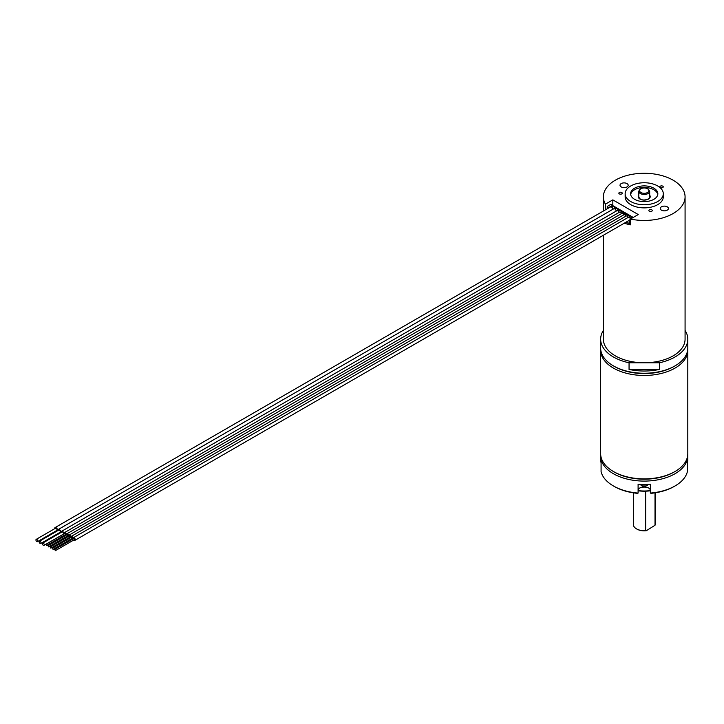 <?xml version="1.0" encoding="UTF-8"?>
<svg xmlns="http://www.w3.org/2000/svg" width="724" height="724" viewBox="0 0 724 724"><rect width="100%" height="100%" fill="white"/><g stroke="black" fill="none" stroke-linecap="round" stroke-linejoin="round"><path stroke-width="1.09" d="M612.64 206.15L613.174 205.842L633.247 217.435M624.224 223.218A40.852 23.584 0 0 0 630.423 224.847L630.423 219.064L638.251 214.548L612.83 199.869L612.83 206.041M612.64 206.394L612.64 205.317L610.902 204.313L607.21 206.449A38.671 22.326 0 0 0 608.088 207.942L612.64 205.317M605.382 209.879L605.382 204.168L612.83 199.869M630.423 223.671A38.942 22.489 180 0 1 625.626 222.404M614.377 366.425A42.218 24.372 180 0 0 674.071 366.425L675.039 365.873L674.071 366.425A42.218 24.372 180 0 1 614.368 366.425L613.409 365.873A43.576 25.159 180 0 1 600.649 348.081L600.649 339.185A43.576 25.159 180 0 1 603.373 330.434M613.409 365.873A43.576 25.159 180 0 0 675.039 365.873A43.576 25.159 0 0 0 687.8 348.081L687.8 339.185A43.576 25.159 0 0 0 685.076 330.434M629.056 369.448A43.576 25.159 0 0 0 659.383 369.448L629.056 369.448L629.056 362.778A43.576 25.159 180 0 1 600.649 339.185M687.8 339.185A43.576 25.159 0 0 1 675.039 356.977A43.576 25.159 180 0 1 659.383 362.778L629.056 362.778M659.383 369.448L659.383 362.778M603.373 235.255L603.373 339.185A40.852 23.584 0 0 0 615.337 355.864A40.852 23.584 0 0 0 644.224 362.778A40.852 23.584 0 0 0 685.076 339.185L685.076 196.865A40.852 23.584 0 0 0 644.224 173.28A40.852 23.584 0 0 0 603.373 196.865A40.852 23.584 0 0 0 605.382 204.168M630.423 219.064A40.852 23.584 0 0 0 685.076 196.865M607.21 208.82L607.21 206.449M625.826 222.286A38.671 22.326 0 0 0 629.328 223.254L629.328 220.585A38.671 22.326 0 0 0 630.423 220.838M628.541 220.72L629.328 221.182M630.423 219.96L629.328 220.585M59.938 533.136A2.072 1.195 60 0 1 59.35 532.945A2.072 1.195 60 0 1 59.196 532.846M57.893 530.583A2.072 1.195 60 0 1 58.309 529.461A2.072 1.195 60 0 1 59.35 529.561A2.072 1.195 60 0 1 60.689 532.701M40.743 543.498L60.002 532.384A1.303 0.751 -120 0 0 60.201 531.335A1.303 0.751 -120 0 0 59.35 530.185A1.303 0.751 -120 0 0 58.689 530.122L39.44 541.235A1.303 0.751 -120 0 0 39.232 542.285A1.303 0.751 -120 0 0 40.091 543.434A1.303 0.751 -120 0 0 40.743 543.498A1.303 0.751 -120 0 0 40.942 542.457A1.303 0.751 -120 0 0 40.091 541.299A1.303 0.751 -120 0 0 39.44 541.235M61.124 532.448A2.072 1.195 60 0 1 61.549 531.326A2.072 1.195 60 0 1 62.581 531.425A2.072 1.195 60 0 1 64.047 533.869M43.974 545.371L63.232 534.249A1.303 0.751 -120 0 0 63.441 533.208A1.303 0.751 -120 0 0 62.581 532.049A1.303 0.751 -120 0 0 61.929 531.986L42.671 543.109A1.303 0.751 -120 0 0 42.472 544.149A1.303 0.751 -120 0 0 43.322 545.308A1.303 0.751 -120 0 0 43.974 545.371A1.303 0.751 -120 0 0 44.182 544.321A1.303 0.751 -120 0 0 43.322 543.172A1.303 0.751 -120 0 0 42.671 543.109M64.961 534.882A1.529 0.878 -120 0 0 65.314 535.154A1.529 0.878 -120 0 0 66.083 535.226A1.529 0.878 -120 0 0 66.309 534.004A1.529 0.878 -120 0 0 65.314 532.665A1.529 0.878 -120 0 0 64.554 532.583A1.529 0.878 -120 0 0 64.3 533.724M65.314 534.457L65.794 534.176L64.843 533.633M46.535 545.299L45.73 544.448L46.535 545.299M67.178 536.158A1.529 0.878 -120 0 0 67.531 536.43A1.529 0.878 -120 0 0 68.291 536.511A1.529 0.878 -120 0 0 68.527 535.289A1.529 0.878 -120 0 0 67.531 533.941A1.529 0.878 -120 0 0 66.771 533.869A1.529 0.878 -120 0 0 66.508 535.009L66.083 535.226M67.531 535.733L68.002 535.461L67.06 534.918M48.743 546.575L47.938 545.724L48.743 546.575M69.395 537.443A1.529 0.878 -120 0 0 69.748 537.715A1.529 0.878 -120 0 0 70.509 537.787A1.529 0.878 -120 0 0 70.744 536.565A1.529 0.878 -120 0 0 69.748 535.217A1.529 0.878 -120 0 0 68.988 535.145A1.529 0.878 -120 0 0 68.726 536.285M69.748 537.009L70.219 536.737L69.278 536.194M50.961 547.86L50.155 547.009L50.961 547.86M71.613 538.719A1.529 0.878 -120 0 0 71.966 538.991A1.529 0.878 -120 0 0 72.726 539.063A1.529 0.878 -120 0 0 72.961 537.841A1.529 0.878 -120 0 0 71.966 536.502A1.529 0.878 -120 0 0 71.196 536.421A1.529 0.878 -120 0 0 70.943 537.561M71.966 538.285L72.436 538.013L71.486 537.47M53.178 549.136L52.372 548.285L53.178 549.136M73.821 539.995A1.529 0.878 -120 0 0 74.174 540.267A1.529 0.878 -120 0 0 74.943 540.339A1.529 0.878 -120 0 0 75.169 539.118A1.529 0.878 -120 0 0 74.174 537.778A1.529 0.878 -120 0 0 73.414 537.706A1.529 0.878 -120 0 0 73.16 538.837L72.726 539.063M74.174 539.57L74.644 539.299L73.703 538.746M55.386 550.412L54.581 549.561L55.386 550.412M56.698 531.271A2.072 1.195 60 0 1 56.11 531.072A2.072 1.195 60 0 1 55.965 530.982M54.653 528.71A2.072 1.195 60 0 1 55.078 527.588A2.072 1.195 60 0 1 56.11 527.696A2.072 1.195 60 0 1 57.449 530.837M37.503 541.633L56.762 530.511A1.303 0.751 -120 0 0 56.97 529.47A1.303 0.751 -120 0 0 56.11 528.312A1.303 0.751 -120 0 0 55.458 528.249L36.2 539.371A1.303 0.751 -120 0 0 36.001 540.421A1.303 0.751 -120 0 0 36.852 541.57A1.303 0.751 -120 0 0 37.503 541.633A1.303 0.751 -120 0 0 37.711 540.584A1.303 0.751 -120 0 0 36.852 539.434A1.303 0.751 -120 0 0 36.2 539.371M663.293 193.751L663.293 196.865A19.068 11.005 0 0 1 657.7 204.648A19.068 11.005 180 0 1 636.93 207.037A19.068 11.005 180 0 1 625.156 196.865L625.156 193.751A19.068 11.005 180 0 1 630.74 185.968A19.068 11.005 0 0 1 651.519 183.588A19.068 11.005 0 0 1 663.293 193.751A19.068 11.005 0 0 1 657.7 201.534A19.068 11.005 180 0 1 636.93 203.924A19.068 11.005 180 0 1 625.156 193.751M621.21 183.579A4.082 2.362 0 0 0 620.016 185.244A4.082 2.362 0 0 0 622.531 187.425A4.082 2.362 0 0 0 626.984 186.919A4.082 2.362 0 0 0 628.188 185.244A4.082 2.362 0 0 0 625.663 183.072A4.082 2.362 0 0 0 621.21 183.579M667.238 210.15A4.082 2.362 180 0 1 662.786 210.666A4.082 2.362 180 0 1 660.261 208.485A4.082 2.362 180 0 1 661.455 206.82A4.082 2.362 180 0 1 665.908 206.304A4.082 2.362 180 0 1 668.433 208.485A4.082 2.362 180 0 1 667.238 210.15M660.351 186.168A1.701 0.986 0 0 0 659.854 186.864A1.701 0.986 0 0 0 660.903 187.769A1.701 0.986 0 0 0 662.759 187.552A1.701 0.986 0 0 0 663.256 186.864A1.701 0.986 0 0 0 662.207 185.95A1.701 0.986 0 0 0 660.351 186.168M620.106 194.15A1.701 0.986 0 0 0 622.251 193.208A1.701 0.986 0 0 0 620.984 192.258A1.701 0.986 0 0 0 618.848 193.208A1.701 0.986 0 0 0 620.106 194.15M652.215 210.286A1.701 0.986 0 0 0 650.342 209.562A1.701 0.986 0 0 0 648.867 210.539A1.701 0.986 0 0 0 648.921 210.793A1.701 0.986 0 0 0 650.786 211.508A1.701 0.986 0 0 0 652.27 210.539A1.701 0.986 0 0 0 652.215 210.286M653.853 199.317A13.62 7.864 180 0 1 639.011 201.019A13.62 7.864 180 0 1 630.604 193.751A13.62 7.864 180 0 1 634.595 188.195A13.62 7.864 0 0 1 649.437 186.493A13.62 7.864 0 0 1 657.845 193.751A13.62 7.864 0 0 1 653.853 199.317M630.676 194.53A13.62 7.864 180 0 1 634.595 189.751A13.62 7.864 0 0 1 648.804 187.905A13.62 7.864 0 0 1 657.772 194.53M675.039 485.958A43.576 25.159 180 0 1 650.351 493.08L651.166 493.316A42.218 24.372 180 0 0 674.071 486.51L675.039 485.958A43.576 25.159 180 0 0 687.366 471.704L687.366 462.808A43.576 25.159 0 0 0 687.8 459.269L687.8 455.939A43.576 25.159 0 0 0 687.755 454.826M601.083 464.627L601.083 462.808A43.576 25.159 0 0 1 600.649 459.269L600.649 455.939A43.576 25.159 180 0 0 627.545 479.179A43.576 25.159 180 0 0 675.039 473.722A43.576 25.159 0 0 0 687.8 455.939M687.366 464.627L687.366 462.808M613.409 485.958A43.576 25.159 180 0 0 638.097 493.08L637.274 493.316A42.218 24.372 180 0 1 614.368 486.51L613.409 485.958A43.576 25.159 180 0 1 601.083 471.704L601.083 462.808M648.831 488.112A6.941 4.009 0 0 0 639.618 488.112M638.097 493.08L638.097 484.184A43.576 25.159 0 0 0 650.351 484.184L650.351 493.08M600.649 455.939A43.576 25.159 180 0 1 600.694 454.826M674.071 472.057L675.039 471.505L674.071 472.057A42.218 24.372 180 0 1 614.368 472.057L613.409 471.505A43.576 25.159 180 0 1 600.649 453.713L600.649 350.307A43.576 25.159 180 0 1 600.694 349.194M613.409 471.505A43.576 25.159 180 0 0 675.039 471.505A43.576 25.159 0 0 0 687.8 453.713L687.8 350.307A43.576 25.159 0 0 0 687.755 349.194M687.8 350.307A43.576 25.159 0 0 1 675.039 368.1A43.576 25.159 180 0 1 627.545 373.548A43.576 25.159 180 0 1 600.649 350.307M650.351 490.447A6.127 3.539 0 0 0 648.559 487.94A6.127 3.539 0 0 0 639.889 487.94A6.127 3.539 0 0 0 638.097 490.447M640.097 484.6L642.532 485.976L645.917 485.976L648.342 484.6M639.79 484.302L642.179 485.804M646.27 485.804L647.292 485.424M650.351 490.601A27.231 15.72 180 0 1 638.097 490.601M650.351 490.791A26.417 15.249 180 0 1 638.097 490.791M645.654 530.665L646.315 530.728A10.353 5.973 180 0 1 636.903 529.099L636.523 528.873A10.896 6.29 180 0 0 645.654 530.665L645.654 491.18M636.523 528.873A10.896 6.29 180 0 1 633.328 524.429L633.328 492.827M646.315 530.728L655.021 525.253L655.021 492.845M655.12 492.827L655.12 524.429A10.896 6.29 180 0 1 655.021 525.253M55.078 527.588L610.486 206.928A2.072 1.195 60 0 1 611.527 207.028A2.072 1.195 60 0 1 612.957 209.236M61.549 531.326L616.957 210.666A2.072 1.195 60 0 1 617.997 210.765A2.072 1.195 60 0 1 619.255 212.331M58.309 529.461L613.726 208.793A2.072 1.195 60 0 1 614.757 208.901A2.072 1.195 60 0 1 616.196 211.1M621.364 213.671A1.529 0.878 -120 0 0 620.341 212.222A1.529 0.878 -120 0 0 619.581 212.15L622.468 212.014L623.4 212.956M623.581 214.947A1.529 0.878 -120 0 0 622.559 213.499A1.529 0.878 -120 0 0 621.798 213.426L624.685 213.29L625.608 214.241M625.798 216.232A1.529 0.878 -120 0 0 624.776 214.784A1.529 0.878 -120 0 0 624.007 214.702L626.894 214.566L627.826 215.517M628.016 217.508A1.529 0.878 -120 0 0 626.984 216.06A1.529 0.878 -120 0 0 626.224 215.978L629.111 215.852L630.043 216.793M629.799 219.77L629.961 219.906A1.529 0.878 -120 0 0 630.197 218.684A1.529 0.878 -120 0 0 629.201 217.336A1.529 0.878 -120 0 0 628.441 217.263L631.328 217.128L632.224 218.024M649.672 195.199A5.991 3.457 180 0 1 647.645 199.489A5.991 3.457 180 0 1 639.989 199.091A5.991 3.457 180 0 1 638.776 195.199M649.672 191.308A5.448 3.14 180 0 1 646.306 194.213A5.448 3.14 180 0 1 640.369 193.534A5.448 3.14 180 0 1 638.776 191.308L638.776 197.091L640.26 199.064C644.885 201.743 651.356 197.743 649.672 197.091L649.672 191.308L647.908 188.711C643.093 187.091 640.052 187.959 638.776 191.308M640.948 192.53A4.634 2.67 180 0 1 640.948 188.747A4.634 2.67 180 0 1 647.5 188.747A4.634 2.67 180 0 1 647.5 192.53A4.634 2.67 180 0 1 640.948 192.53M646.541 484.392A5.448 3.14 180 0 1 641.898 484.392M603.373 211.037L603.373 196.865M610.486 206.928L613.916 206.793L615.219 208.277M616.957 210.666L620.387 210.53L621.536 211.698M613.726 208.793L617.156 208.657L618.45 210.15M619.581 212.15L64.554 532.583M64.988 533.335L45.73 544.448M65.649 534.484L46.39 545.606M621.798 213.426L66.771 533.869M67.196 534.611L47.938 545.724M67.866 535.769L48.608 546.882M624.007 214.702L68.988 535.145M69.413 535.887L50.155 547.009M70.083 537.045L50.825 548.159M626.224 215.978L71.196 536.421M71.631 537.163L52.372 548.285M72.291 538.321L53.033 549.444M629.961 219.906L74.943 540.339M628.441 217.263L73.414 537.706M73.839 538.448L54.581 549.561M74.509 539.597L55.25 550.72M648.659 484.302L647.12 485.514"/></g></svg>
